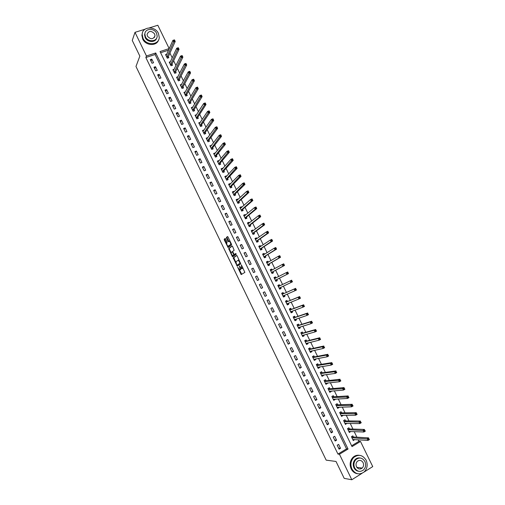 <?xml version="1.0" encoding="UTF-8"?>
<svg xmlns="http://www.w3.org/2000/svg" width="505" height="505" viewBox="0 0 505 505"><rect width="100%" height="100%" fill="white"/><g stroke="black" fill="none" stroke-linecap="round" stroke-linejoin="round"><path stroke-width="0.76" d="M237.628 267.183L241.188 274.568L244.875 272.397L241.352 264.828L241.769 268.729L239.446 266.015L240.222 269.695L239.641 269.891L237.628 267.183M225.59 238.941L225.116 238.486L224.188 239.237L224.296 239.982L228.096 247.507L231.58 244.925L231.473 244.174L228.001 236.996L227.521 236.542L226.379 237.464L227.963 241.27L228.342 241.731L229.276 241.257C230.387 242.286 230.823 243.378 230.583 244.521L228.102 246.244C227.004 245.228 226.568 244.149 226.802 243.012L227.061 241.977L225.59 238.941M362.009 473.337L351.802 479.75L344.202 478.374L336.021 461.463L326.18 460.143L135.971 66.464L139.847 56.118L132.26 40.438L134.999 32.339L145.017 29.227M351.802 479.75L339.442 454.248L348.046 449.021L155.736 52.962L146.456 55.986L134.999 32.339M337.959 454.077L346.525 448.876L155.092 54.515L145.85 57.532L337.959 454.077L339.442 454.248M145.85 57.532L146.456 55.986M233.203 257.878L237.217 266.167L240.752 263.875L237.167 255.934L236.675 255.461L233.203 257.878L233.79 257.613L235.759 262.215M232.218 256.357L228.696 248.548L232.092 245.992L232.578 246.459L234.168 250.284L232.767 251.301L232.868 252.045L234.238 254.545L235.803 253.497L236.22 254.356L232.698 256.824L232.218 256.357L232.799 256.092L232.527 255.53M340.528 448.301L338.634 444.394L337.201 445.252L339.101 449.166L340.528 448.301L338.59 448.118M336.583 440.158L334.689 436.257L333.256 437.109L335.15 441.016L336.583 440.158L334.67 440.025M332.644 432.034L330.75 428.139L329.317 428.985L331.204 432.88L332.644 432.034L330.75 431.945M328.704 423.916L326.817 420.027L325.378 420.867L327.265 424.762L328.704 423.916L326.842 423.878M324.778 415.811L322.891 411.928L321.451 412.755L323.333 416.65L324.778 415.811L322.935 415.817M320.852 407.718L318.971 403.842L317.525 404.663L319.406 408.545L320.852 407.718L319.034 407.775M316.932 399.638L315.057 395.762L313.605 396.583L315.486 400.459L316.932 399.638L315.139 399.739M313.018 391.571L311.143 387.701L309.698 388.509L311.572 392.379L313.018 391.571L311.25 391.716M309.111 383.51L307.242 379.646L305.79 380.448L307.665 384.318L309.111 383.51L307.368 383.705M305.209 375.467L303.341 371.611L301.889 372.4L303.757 376.263L305.209 375.467L303.486 375.701M301.315 367.432L299.446 363.581L297.988 364.364L299.863 368.221L301.315 367.432L299.616 367.716M297.426 359.409L295.558 355.558L294.099 356.341L295.968 360.191L297.426 359.409L295.747 359.737M293.538 351.398L291.675 347.554L290.217 348.324L292.079 352.168L293.538 351.398L291.884 351.77M289.662 343.394L287.8 339.562L286.335 340.32L288.197 344.164L289.662 343.394L288.027 343.817M285.786 335.408L283.93 331.577L282.459 332.328L284.321 336.166L285.786 335.408L284.176 335.869M281.916 327.429L280.06 323.604L278.596 324.349L280.452 328.181L281.916 327.429L280.332 327.941M278.053 319.463L276.203 315.644L274.733 316.382L276.582 320.208L278.053 319.463L276.494 320.018M274.196 311.503L272.346 307.69L270.876 308.422L272.725 312.241L274.196 311.503L272.656 312.109M270.345 303.562L268.496 299.755L267.019 300.475L268.868 304.288L270.345 303.562L268.83 304.206M266.495 295.627L264.652 291.827L263.174 292.54L265.018 296.353L266.495 295.627L265.005 296.321M262.657 287.705L260.814 283.911L259.336 284.618L261.18 288.424L262.657 287.705M258.819 279.795L256.982 276.001L255.498 276.708L257.342 280.502L258.819 279.795M254.987 271.898L253.15 268.111L251.667 268.805L253.504 272.599L254.987 271.898M251.162 264.008L249.331 260.226L247.841 260.915L249.678 264.702L251.162 264.008M247.343 256.13L245.512 252.355L244.022 253.037L245.859 256.818L247.343 256.13M243.53 248.264L241.699 244.496L240.21 245.171L242.04 248.946L243.53 248.264M239.717 240.412L237.893 236.643L236.403 237.312L238.227 241.081L239.717 240.412M235.917 232.565L234.093 228.809L232.597 229.466L234.421 233.234L235.917 232.565M232.117 224.738L230.299 220.982L228.803 221.632L230.621 225.394L232.117 224.738M228.323 216.916L226.505 213.16L225.009 213.811L226.827 217.56L228.323 216.916M224.536 209.102L222.724 205.358L221.222 205.996L223.04 209.745L224.536 209.102M220.754 201.306L218.943 197.562L217.44 198.194L219.252 201.937L220.754 201.306M216.98 193.516L215.168 189.779L213.659 190.404L215.477 194.141L216.98 193.516M213.205 185.739L211.399 182.008L209.891 182.627L211.702 186.358L213.205 185.739M209.442 177.968L207.637 174.244L206.122 174.856L207.934 178.581L209.442 177.968M205.68 170.21L203.875 166.492L202.366 167.098L204.171 170.816L205.68 170.21M201.924 162.465L200.125 158.753L198.61 159.353L200.409 163.064L201.924 162.465M198.175 154.732L196.376 151.027L194.861 151.614L196.66 155.325L198.175 154.732M194.425 147.012L192.632 143.306L191.111 143.887L192.91 147.593L194.425 147.012M190.688 139.298L188.895 135.599L187.374 136.173L189.167 139.872L190.688 139.298M186.951 131.597L185.165 127.904L183.637 128.472L185.43 132.165L186.951 131.597M183.22 123.902L181.434 120.215L179.913 120.777L181.699 124.47L183.22 123.902M179.496 116.219L177.709 112.539L176.188 113.095L177.975 116.781L179.496 116.219M175.778 108.55L173.998 104.876L172.464 105.419L174.25 109.105L175.778 108.55M172.066 100.893L170.286 97.219L168.752 97.762L170.532 101.436L172.066 100.893M168.354 93.242L166.574 89.574L165.047 90.111L166.82 93.778L168.354 93.242M164.649 85.604L162.875 81.943L161.341 82.473L163.115 86.134L164.649 85.604M160.956 77.978L159.182 74.323L157.642 74.841L159.416 78.502L160.956 77.978M157.257 70.359L155.489 66.71L153.949 67.222L155.723 70.877L157.257 70.359M153.57 62.753L151.803 59.11L150.263 59.615L152.03 63.264L153.57 62.753M351.631 445.776L358.935 441.345L358.184 439.805M356.915 437.191L354.194 431.611M352.951 429.054L350.211 423.424M348.993 420.924L346.234 415.255M345.041 412.806L342.264 407.093M341.096 404.701L338.293 398.95M337.157 396.608L334.335 390.813M333.218 388.522L330.377 382.689M329.292 380.454L326.432 374.577M325.365 372.393L322.487 366.478M321.451 364.345L318.548 358.386M317.538 356.309L314.615 350.306M313.63 348.286L310.689 342.245M309.729 340.269L306.769 334.19M305.834 332.271L302.849 326.148M301.94 324.279L298.941 318.112M298.057 316.3L295.04 310.095M294.181 308.334L291.139 302.085M290.306 300.374L287.244 294.087M286.436 292.433L283.356 286.101M282.573 284.498L279.486 278.154M278.697 276.538L275.635 270.244M274.821 268.578L271.791 262.341M270.951 260.624L267.947 254.451M267.088 252.689L264.109 246.566M263.231 244.761L260.277 238.701M259.374 236.845L256.452 230.842M255.53 228.942L252.633 222.995M251.686 221.051L248.82 215.155M247.848 213.167L245.007 207.334M244.016 205.295L241.207 199.519M240.191 197.436L237.407 191.717M236.372 189.59L233.613 183.921M232.552 181.75L229.825 176.144M228.746 173.928L226.038 168.373M224.94 166.113L222.263 160.615M221.139 158.305L218.488 152.863M217.346 150.515L214.726 145.124M213.558 142.732L210.964 137.398M209.777 134.961L207.208 129.684M205.996 127.203L203.452 121.976M202.221 119.451L199.709 114.281M198.459 111.712L195.965 106.599M194.696 103.986L192.235 98.929M190.941 96.266L188.504 91.266M187.185 88.564L184.78 83.615M183.441 80.869L181.055 75.971M179.698 73.181L177.343 68.339M175.961 65.511L173.632 60.72M172.23 57.848L169.926 53.113M168.506 50.191L160.603 52.716M353.33 436.907L352.818 435.859L351.411 436.705L353.292 440.581L354.624 439.571M349.403 428.852L348.898 427.804L347.484 428.644L349.372 432.514L350.678 431.459M345.489 420.804L344.984 419.756L343.57 420.589L345.452 424.452L346.733 423.36M341.582 412.768L341.071 411.726L339.657 412.547L341.538 416.404L342.952 415.577L342.8 415.274M337.675 404.745L337.17 403.703L335.756 404.518L337.624 408.368L339.044 407.548L338.868 407.194M333.78 396.734L333.275 395.693L331.854 396.501L333.723 400.345L335.143 399.531L334.948 399.127M329.885 388.73L329.38 387.688L327.96 388.49L329.828 392.334L331.248 391.526L331.027 391.072M325.996 380.738L325.491 379.703L324.071 380.492L325.933 384.33L327.36 383.535L327.114 383.03M322.114 372.759L321.609 371.724L320.189 372.513L322.051 376.345L323.471 375.55L323.206 375M318.238 364.793L317.733 363.758L316.307 364.534L318.169 368.366L319.596 367.583L319.305 366.983M318.301 364.913L317.127 364.206L316.351 364.629M314.369 356.839L313.864 355.804L312.437 356.574L314.293 360.393L315.726 359.623L315.41 358.973M310.506 348.892L310.001 347.863L308.568 348.627L310.423 352.44L311.856 351.669L311.516 350.975M306.642 340.957L306.144 339.928L304.704 340.686L306.56 344.492L307.993 343.735L307.633 342.99M302.792 333.035L302.287 332.006L300.847 332.757L302.703 336.564L304.136 335.806L303.751 335.017M298.941 325.125L298.442 324.096L296.997 324.841L298.846 328.635L300.286 327.89L299.875 327.051M295.097 317.228L294.598 316.199L293.152 316.932L295.002 320.725L296.441 319.987L296.006 319.097M291.259 309.338L290.76 308.309L289.315 309.035L291.158 312.829L292.603 312.096L292.142 311.162M287.427 301.46L286.928 300.431L285.483 301.157L287.32 304.938L288.765 304.212L288.286 303.227M283.595 293.588L283.103 292.565L281.651 293.279L283.488 297.06L284.934 296.34L284.441 295.318M279.776 285.735L279.278 284.713L277.826 285.42L279.663 289.195L281.115 288.481L280.616 287.459M275.957 277.889L275.465 276.873L274.007 277.567L275.844 281.335L277.295 280.635L276.797 279.612M270.371 270.08L271.16 269.708L272.138 270.055L271.652 269.039L270.194 269.727L272.025 273.489L273.483 272.795L272.984 271.778M268.313 262.177L267.846 261.218L266.387 261.899L268.212 265.655L269.67 264.967L269.178 263.951M264.487 254.318L264.046 253.403L262.587 254.084L264.412 257.834L265.87 257.152L265.377 256.136M260.668 246.465L260.252 245.607L258.787 246.276L260.612 250.019L262.07 249.35L261.577 248.334M256.856 238.631L256.464 237.817L254.993 238.48L256.818 242.217L258.282 241.554L257.784 240.538M253.049 230.804L252.677 230.04L251.212 230.697L253.024 234.427L254.495 233.771L254.002 232.761M249.243 222.989L248.896 222.269L247.431 222.92L249.243 226.65L250.714 226L250.221 224.99M245.449 215.18L245.127 214.518L243.656 215.155L245.468 218.88L246.932 218.236L246.446 217.226M241.655 207.385L241.358 206.772L239.881 207.404L241.693 211.122L243.164 210.484L242.671 209.48M237.868 199.601L237.59 199.033L236.119 199.664L237.924 203.376L239.402 202.745L238.909 201.741M234.086 191.831L233.834 191.313L232.357 191.932L234.162 195.643L235.639 195.018L235.147 194.015M230.312 184.066L230.084 183.599L228.601 184.211L230.406 187.917L231.883 187.298L231.397 186.294M226.543 176.321L226.335 175.898L224.851 176.504L226.65 180.203L228.134 179.591L227.648 178.587M222.774 168.575L222.591 168.203L221.108 168.803L222.907 172.495L224.39 171.896L223.898 170.892M219.012 160.849L218.854 160.521L217.371 161.114L219.164 164.807L220.647 164.207L220.161 163.21M215.256 153.129L213.634 153.438L215.427 157.124L216.916 156.531L216.43 155.534M211.507 145.421L209.903 145.768L211.696 149.448L213.186 148.868L212.7 147.87M207.763 137.726L206.179 138.118L207.972 141.791L209.461 141.211L208.975 140.22M204.026 130.037L202.461 130.467L204.247 134.141L205.743 133.572L205.257 132.575M200.289 122.368L198.749 122.835L200.529 126.496L202.025 125.934L201.545 124.943M196.559 114.698L195.044 115.209L196.824 118.871L198.32 118.315L197.834 117.324M192.834 107.054L191.338 107.597L193.112 111.252L194.614 110.702L194.135 109.711M189.072 99.479L187.639 99.99L189.413 103.639L190.915 103.102L190.435 102.111M185.322 91.916L183.946 92.402L185.72 96.045L187.222 95.508L186.743 94.523M181.585 84.354L180.26 84.815L182.027 88.457L183.536 87.927L183.056 86.942M177.855 76.811L176.573 77.246L178.341 80.876L179.849 80.358L179.376 79.373M174.13 69.267L172.899 69.684L174.661 73.313L176.176 72.796L175.696 71.817M170.419 61.736L169.225 62.134L170.987 65.757L172.502 65.246L172.022 64.268M166.713 54.212L165.558 54.59L167.319 58.208L168.834 57.709L168.354 56.73M358.935 441.345L360.494 441.452L372.74 466.595L364.023 472.074M149.417 27.857L157.819 25.25L169.181 48.581L160.035 51.561L352.029 446.597L360.494 441.452M168.481 50.146L169.181 48.581M355.444 459.493L356.814 458.843M346.525 448.876L348.046 449.021M155.092 54.515L155.736 52.962M354.699 439.729L353.216 439.634M350.779 431.668L349.277 431.605M346.859 423.619L345.344 423.588M342.952 415.577L341.412 415.583M339.044 407.548L337.479 407.592M335.143 399.531L333.546 399.619M331.248 391.526L329.613 391.653M327.36 383.535L325.681 383.705M323.471 375.55L321.773 375.77M319.596 367.583L317.916 367.842M315.726 359.623L314.066 359.926M311.856 351.669L310.221 352.017M307.993 343.735L306.377 344.126M304.136 335.806L302.545 336.242M300.286 327.89L298.714 328.364M296.441 319.987L294.888 320.505M292.603 312.096L291.069 312.652M288.765 304.212L287.257 304.812M284.934 296.34L283.45 296.984M281.115 288.481L279.65 289.163M275.465 276.873L274.032 277.611M271.652 269.039L270.238 269.822M267.846 261.218L266.457 262.038M264.046 253.403L262.676 254.267M260.252 245.607L258.901 246.509M256.464 237.817L255.132 238.764M252.677 230.04L251.37 231.025M248.896 222.269L247.614 223.298M245.127 214.518L243.858 215.578M241.358 206.772L240.109 207.877M237.59 199.033L236.372 200.182M233.834 191.313L232.635 192.493L233.701 192.209M230.084 183.599L228.948 184.773M226.335 175.898L225.262 177.066M222.591 168.203L221.575 169.371M218.854 160.521L217.882 161.688M215.124 152.851L214.196 154.019M211.399 145.194L210.509 146.355M207.675 137.543L206.823 138.711M203.957 129.905L203.143 131.079M200.245 122.273L199.462 123.46M196.54 114.66L195.788 115.847M196.338 117.873L204.449 105.078L203.673 103.493L195.523 116.201M260.814 283.911L259.355 284.668M256.982 276.001L255.549 276.803M253.15 268.111L251.743 268.957M249.331 260.226L247.942 261.117M245.512 252.355L244.149 253.289M241.699 244.496L240.355 245.474M237.893 236.643L236.574 237.666M234.093 228.809L232.792 229.87M230.299 220.982L229.024 222.086M226.505 213.16L225.255 214.316M222.724 205.358L221.493 206.551M218.943 197.562L217.731 198.8M215.168 189.779L213.981 191.06M211.399 182.008L210.232 183.334M207.637 174.244L206.494 175.614M203.875 166.492L202.757 167.906M200.125 158.753L199.027 160.205M196.376 151.027L195.296 152.523M192.632 143.306L191.578 144.84M188.895 135.599L187.86 137.177M185.165 127.904L184.148 129.52M181.434 120.215L180.443 121.875M177.709 112.539L176.744 114.244M173.998 104.876L173.051 106.624M170.286 97.219L169.358 99.012M166.574 89.574L165.672 91.405M162.875 81.943L161.991 83.817M159.182 74.323L158.317 76.236M155.489 66.71L154.65 68.661M151.803 59.11L150.982 61.105M240.449 269.632L239.925 269.878M240.935 268.332L240.506 269.607M242.293 268.483L241.769 268.729M242.848 267.675L242.356 268.452M239.408 269.765L241.737 274.284M236.839 255.492L233.79 257.613M237.167 265.119L237.659 265.882M236.681 264.854L237.022 265.188L240.115 263.162L238.347 260.22L235.949 261.647L236.681 264.854M237.59 264.923L237.022 265.188M240.576 262.979L237.602 264.917M239.174 260.081L238.12 260.201M231.176 252.746L229.384 249.022L228.797 249.287M232.275 246.036L229.276 248.283L229.384 249.022M234.894 254.286L235.949 253.548M231.328 252.348C231.088 253.478 231.524 254.558 232.635 255.587L233.682 255.006L233.581 254.261L232.212 251.768L231.328 252.348M233.392 255.334L232.887 255.568M234.92 254.274L233.468 255.303M232.71 251.503L232.148 251.761M232.799 256.092L233.121 256.527M228.847 246.004L228.355 246.225M231.322 243.852L228.935 245.96M229.958 241.03L229.106 241.239M227.717 236.593L226.966 237.198L227.073 237.956L228.841 241.415M228.02 246.213L228.588 247.191M225.312 238.543L224.775 238.979L224.883 239.723L226.657 243.391M352.919 439.811L353.449 439.495M352.78 439.533L367.993 440.436L367.173 438.75L368.625 437.867L353.519 436.995L352.238 436.206M368.871 438.662L369.445 439.552L367.993 440.436L369.199 439.337L368.871 438.662L368.29 439.022L368.618 439.691M368.29 439.022L351.922 437.759M349.005 431.769L349.599 431.415M348.86 431.459L363.884 432.015L363.063 430.336L364.522 429.458L349.599 428.934L348.305 428.158M364.762 430.241L365.342 431.137L363.884 432.015L365.09 430.91L364.762 430.241L364.181 430.588L364.509 431.264M364.181 430.588L347.995 429.692M345.098 423.733L345.761 423.341M344.94 423.405L359.787 423.607L358.967 421.927L360.425 421.056L345.679 420.886L344.372 420.116M360.658 421.827L361.245 422.735L359.787 423.607L360.987 422.502L360.658 421.827L360.071 422.174L360.4 422.849M360.071 422.174L344.082 421.637M341.197 415.71L341.942 415.274M341.026 415.356L355.69 415.211L354.87 413.532L356.334 412.667L341.765 412.844L340.452 412.086M356.562 413.425L357.155 414.346L355.69 415.211L356.89 414.1L356.562 413.425L355.974 413.772L356.303 414.441M355.974 413.772L340.168 413.595M337.302 407.699L338.091 407.219M337.119 407.327L351.6 406.822L350.786 405.149L352.25 404.297L337.864 404.821L336.532 404.069M352.471 405.042L353.064 405.969L351.6 406.822L352.793 405.711L352.471 405.042L351.884 405.382L352.206 406.052M351.884 405.382L336.261 405.559M351.941 469.019C355.28 474.233 359.339 475.224 364.111 471.992C367.305 468.659 367.981 464.726 366.144 460.188C362.659 454.835 358.493 453.951 353.658 457.524C350.735 460.844 350.161 464.676 351.941 469.019M359.282 455.308C356.871 454.967 354.737 455.674 352.881 457.435C349.965 460.749 349.391 464.568 351.164 468.905C352.641 471.746 354.8 473.362 357.647 473.753M358.739 471.285C356.631 471.039 355.034 469.865 353.942 467.775C352.66 464.625 353.083 461.86 355.211 459.468C356.58 458.187 358.146 457.694 359.913 457.984M354.661 467.876C357.085 471.651 360.027 472.358 363.474 469.991C365.753 467.592 366.226 464.764 364.907 461.507C362.407 457.663 359.415 457.006 355.93 459.556C353.797 461.949 353.374 464.726 354.661 467.876M363.095 462.637C361.492 460.162 359.573 459.739 357.332 461.355C355.937 462.902 355.659 464.695 356.492 466.74C358.064 469.183 359.964 469.631 362.192 468.084C363.644 466.538 363.941 464.72 363.095 462.637M360.368 468.981L361.517 467.99M143.003 38.26C146.311 45.93 159.157 45.191 159.258 37.408L158.431 33.393C155.142 25.692 142.126 26.462 142.176 34.435L143.003 38.26M142.435 32.838L141.88 35.262L142.707 39.074C145.642 45.867 156.828 46.403 158.595 39.908M156.676 38.064C155.502 42.849 147.321 42.527 145.181 37.572L144.581 34.801L145.03 32.964M145.459 36.821C147.845 42.357 157.124 41.82 157.181 36.19L156.588 33.311C154.208 27.762 144.84 28.312 144.859 34.043L145.459 36.821M154.618 33.936C151.33 30.458 148.811 30.609 147.062 34.39L147.447 36.19C150.717 39.661 153.236 39.523 155.003 35.773L154.618 33.936M333.407 399.695L334.234 399.165M331.854 396.501L332.618 396.059M333.218 399.303L347.516 398.451L346.701 396.778L348.172 395.933L333.963 396.804L332.625 396.059M348.381 396.665L348.987 397.605L347.516 398.451L348.709 397.334L348.381 396.665L347.793 397.006L348.122 397.675M347.793 397.006L332.359 397.542M329.525 391.71L330.377 391.129M327.972 388.515L328.679 388.086M329.323 391.293L343.438 390.094L342.624 388.421L344.094 387.587L330.068 388.799L328.742 388.08M344.303 388.301L344.909 389.254L343.438 390.094L344.631 388.97L344.303 388.301L343.716 388.635L344.044 389.305M343.716 388.635L328.465 389.532M325.643 383.731L326.527 383.093M324.09 380.543L324.734 380.126M325.428 383.289L339.373 381.742L338.558 380.076L340.029 379.249L326.18 380.802L324.866 380.113M340.231 379.949L340.843 380.915L339.373 381.742L340.553 380.618L340.231 379.949L339.638 380.284L339.966 380.953M339.638 380.284L324.576 381.534M321.767 375.764L322.682 375.07M320.22 372.576L320.782 372.185M321.546 375.303L335.307 373.41L334.493 371.743L335.97 370.923L322.291 372.823L320.991 372.153M336.16 371.611L336.778 372.589L335.307 373.41L336.488 372.28L336.16 371.611L335.572 371.945L335.894 372.608M335.572 371.945L334.493 371.743L320.694 373.548M317.897 367.81L318.838 367.053M317.664 367.324L331.248 365.083L330.434 363.423L331.911 362.609L318.289 364.818L316.812 365.576M332.101 363.291L332.726 364.269L331.248 365.083L332.423 363.953L332.101 363.291L331.507 363.613L331.835 364.282M331.507 363.613L330.434 363.423L316.862 365.601M332.423 363.953L332.726 364.269M314.034 359.863L315 359.049M312.488 356.688L312.848 356.353M313.788 359.358L327.19 356.776L326.381 355.116L327.865 354.308L314.546 356.89L313.264 356.271M328.048 354.977L328.673 355.968L327.19 356.776L328.37 355.64L328.048 354.977L327.455 355.299L327.777 355.962M327.455 355.299L326.381 355.116L312.942 357.609M328.37 355.64L328.673 355.968M310.177 351.928L311.162 351.051M308.637 348.759L309.413 348.343L308.858 348.469M309.918 351.404L323.143 348.475L322.335 346.815L323.819 346.02L310.676 348.942L309.413 348.343M323.995 346.676L324.627 347.68L323.143 348.475L324.317 347.339L323.995 346.676L323.402 346.992L323.724 347.655M323.402 346.992L322.335 346.815L309.073 349.656M324.317 347.339L324.627 347.68M306.32 344.006L307.337 343.059M304.786 340.843L305.563 340.433L304.837 340.616M306.055 343.463L319.103 340.187L318.295 338.533L319.785 337.744L306.813 341.008L305.563 340.433M319.949 338.388L320.587 339.398L319.103 340.187L320.277 339.044L319.949 338.388L319.356 338.703L319.678 339.366M319.356 338.703L318.295 338.533L305.209 341.715M320.277 339.044L320.587 339.398M302.476 336.096L303.511 335.08M300.936 332.934L301.719 332.53L300.86 332.776M302.198 335.528L315.07 331.918L314.261 330.264L315.751 329.481L302.956 333.079L301.719 332.53M315.915 330.106L316.559 331.135L315.07 331.918L316.237 330.769L315.915 330.106L315.316 330.422L315.644 331.084M315.316 330.422L314.261 330.264L301.352 333.786M316.237 330.769L316.559 331.135M298.632 328.199L299.686 327.107M297.098 325.043L297.881 324.639L297.035 324.904M298.348 327.606L311.042 323.654L310.234 322.001L311.724 321.231L299.105 325.163L297.881 324.639M311.882 321.843L312.532 322.878L311.042 323.654L312.204 322.506L311.882 321.843L311.288 322.152L311.61 322.815M311.288 322.152L310.234 322.001L297.502 325.87M312.204 322.506L312.532 322.878M294.794 320.309L295.867 319.147M293.266 317.159L294.043 316.755L293.209 317.045M294.497 319.697L307.015 315.404L306.213 313.757L307.709 312.993L295.261 317.26L294.043 316.755M307.854 313.592L308.511 314.64L307.015 315.404L308.176 314.249L307.854 313.592L307.261 313.895L307.583 314.558M307.261 313.895L306.213 313.757L293.657 317.961M308.176 314.249L308.511 314.64M290.962 312.431L291.751 312.033L292.054 311.194M289.434 309.281L290.217 308.89L289.397 309.199M290.659 311.8L303 307.166L302.198 305.519L303.694 304.761L291.423 309.369L290.217 308.89M303.84 305.348L304.496 306.409L303 307.166L304.161 306.011L303.84 305.348L303.24 305.651L303.562 306.314M303.24 305.651L302.198 305.519L289.813 310.064M304.161 306.011L304.496 306.409M287.137 304.565L287.926 304.174L288.248 303.246M285.609 301.422L286.392 301.03L285.584 301.365M286.821 303.909L298.985 298.941L298.184 297.293L299.686 296.549L287.585 301.485L286.392 301.03M299.825 297.123L300.488 298.19L298.985 298.941L300.147 297.78L299.825 297.123L299.225 297.42L299.547 298.083M299.225 297.42L298.184 297.293L285.981 302.179M300.147 297.78L300.488 298.19M283.318 296.706L284.107 296.321L284.441 295.311M281.79 293.569L282.579 293.184L281.777 293.538M282.989 296.037L294.983 290.722L294.181 289.081L295.684 288.342L283.76 293.613L282.579 293.184M295.816 288.904L296.486 289.984L294.983 290.722L296.138 289.561L295.816 288.904L295.217 289.201L295.532 289.864M295.217 289.201L294.181 289.081L282.15 294.308M296.138 289.561L296.486 289.984M279.505 288.866L280.288 288.481L280.647 287.377M277.977 285.729L278.766 285.35L277.977 285.729M279.164 288.166L290.981 282.522L290.186 280.887L291.688 280.155L279.934 285.754L278.766 285.35M291.215 280.995L291.53 281.651L292.136 281.361L291.814 280.704L290.186 280.887L278.324 286.442M291.814 280.704L292.483 281.79L290.981 282.522L291.53 281.651M292.136 281.361L292.483 281.79M276.481 280.654L275.692 281.032L276.481 280.654L276.879 279.473L288.494 273.609L286.991 274.335L286.19 272.7L274.505 278.59M274.171 277.901L274.96 277.523L276.014 277.908L274.55 278.608L276.014 277.908M287.212 272.801L286.19 272.7L287.698 271.974L288.494 273.609L287.818 272.511L287.212 272.801L287.534 273.457L288.134 273.167M275.345 280.313L286.991 274.335L287.534 273.457M287.698 271.974L287.818 272.511M271.905 273.249L272.675 272.833L273.06 271.639L284.511 265.441L283.002 266.154L282.207 264.519L270.693 270.749M271.886 273.211L272.675 272.833M283.223 264.62L282.207 264.519L283.709 263.806L284.511 265.441L283.829 264.33L283.223 264.62L283.545 265.27L284.145 264.986M271.526 272.473L283.002 266.154L283.545 265.27M283.709 263.806L283.829 264.33M268.117 265.46L268.881 265.024L269.253 263.806L280.527 257.279L279.019 257.992L278.223 256.357L266.88 262.916M268.092 265.396L268.881 265.024M266.571 262.278L267.36 261.906L268.262 262.209M279.24 256.445L278.223 256.357L279.732 255.65L280.527 257.279L279.839 256.161L279.24 256.445L279.555 257.102L280.161 256.818M267.719 264.639L279.019 257.992L279.555 257.102M279.732 255.65L279.839 256.161M264.336 257.689L265.087 257.228L265.447 255.991L276.557 249.135L275.042 249.836L274.247 248.207L263.08 255.101M264.292 257.594L265.087 257.228M262.777 254.482L263.572 254.11L264.399 254.375M275.257 248.29L274.247 248.207L275.762 247.507L276.557 249.135L275.863 248.005L275.257 248.29L275.579 248.94L276.178 248.662M263.913 256.818L275.042 249.836L275.579 248.94M275.762 247.507L275.863 248.005M260.561 249.924L261.3 249.438L261.653 248.182L272.586 240.999L271.071 241.693L270.276 240.071L259.28 247.292M260.504 249.805L261.3 249.438M258.989 246.692L260.536 246.56M271.286 240.14L270.276 240.071L271.791 239.376L272.586 240.999L271.892 239.862L271.286 240.14L271.602 240.79L272.208 240.513M260.119 249.003L271.071 241.693L271.602 240.79M271.791 239.376L271.892 239.862M256.793 242.166L257.518 241.668L257.859 240.386L268.622 232.881L267.107 233.562L266.312 231.94L255.492 239.496M256.723 242.028L257.518 241.668M255.208 238.922L256.685 238.751M267.315 232.003L266.312 231.94L267.833 231.252L268.622 232.881L267.921 231.732L267.315 232.003L267.631 232.653L268.237 232.382M256.325 241.207L267.107 233.562L267.631 232.653M267.833 231.252L267.921 231.732M253.024 234.427L253.737 233.903L254.072 232.603L264.664 224.769L263.149 225.445L262.354 223.822L251.705 231.707M252.942 234.257L253.737 233.903M251.433 231.157L252.835 230.962M263.351 223.879L262.354 223.822L263.875 223.147L264.664 224.769L263.964 223.608L263.351 223.879L263.667 224.529L264.279 224.258M252.532 233.417L263.149 225.445L263.667 224.529M263.875 223.147L263.964 223.608M249.432 226.568L250.291 224.826L260.719 216.67L259.191 217.339L258.402 215.723L247.923 223.93M249.173 226.505L249.969 226.152M247.665 223.399L248.997 223.185M259.393 215.768L258.402 215.723L259.93 215.048L260.719 216.67L260.006 215.502L259.393 215.768L259.715 216.418L260.321 216.146M248.75 225.64L259.191 217.339L259.715 216.418M259.93 215.048L260.006 215.502M245.802 218.734L246.509 217.068L256.774 208.584L255.246 209.247L254.457 207.631L244.142 216.165M245.405 218.753L246.2 218.406M243.896 215.66L245.165 215.42M255.448 207.669L254.457 207.631L255.984 206.968L256.774 208.584L256.054 207.404L255.448 207.669L255.764 208.319L256.37 208.054M244.975 217.87L255.246 209.247L255.764 208.319M255.984 206.968L256.054 207.404M242.148 210.926L242.741 209.31L252.835 200.504L251.307 201.16L250.518 199.551L240.374 208.413M241.643 211.021L242.438 210.673M240.14 207.927L241.339 207.669M251.503 199.582L250.518 199.551L252.045 198.894L252.835 200.504L252.115 199.317L251.503 199.582L251.818 200.226L252.424 199.967M241.201 210.118L251.307 201.16L251.818 200.226M252.045 198.894L252.115 199.317M238.48 203.136L238.972 201.571L248.896 192.443L247.368 193.093L246.585 191.477L236.605 200.668M237.887 203.294L238.682 202.953M236.384 200.207L237.514 199.93M247.564 191.502L246.585 191.477L248.113 190.833L248.896 192.443L248.176 191.243L247.564 191.502L247.873 192.152L248.485 191.894M237.432 202.372L247.368 193.093L247.873 192.152M248.113 190.833L248.176 191.243M234.8 195.372L235.21 193.838L244.969 184.394L243.442 185.032L242.652 183.422L232.843 192.935M234.131 195.58L234.932 195.246M243.625 183.441L242.652 183.422L244.186 182.785L244.969 184.394L244.243 183.182L243.625 183.441L243.94 184.085L244.553 183.826M233.67 194.633L243.94 184.085M244.186 182.785L244.243 183.182M231.107 187.62L231.454 186.118L241.049 176.352L239.515 176.984L238.732 175.374L229.093 185.215M230.387 187.879L231.189 187.544M228.885 184.798L229.895 184.495M239.698 175.386L238.732 175.374L240.266 174.743L241.049 176.352L240.317 175.134L239.698 175.386L240.014 176.03L240.626 175.778M229.914 186.913L240.014 176.03M240.266 174.743L240.317 175.134M227.414 179.887L227.704 178.41L237.129 168.323L235.595 168.948L234.812 167.344L225.337 177.507M226.644 180.184L227.446 179.856M225.148 177.11L226.095 176.8M235.778 167.344L234.812 167.344L236.346 166.719L237.129 168.323L236.391 167.098L235.778 167.344L236.094 167.988L236.706 167.742M226.164 179.199L236.094 167.988M236.346 166.719L236.391 167.098M221.411 169.434L222.301 169.118M231.858 159.315L232.174 159.959L232.792 159.713L232.477 159.069L230.899 159.321L232.439 158.703L233.222 160.306L231.681 160.925L230.899 159.321L221.594 169.806M223.715 172.167L223.961 170.709L233.222 160.306L232.792 159.713M222.415 171.498L232.174 159.959M232.439 158.703L232.477 159.069M217.687 161.764L218.514 161.448M227.951 151.298L228.26 151.942L228.879 151.696L228.569 151.058L226.991 151.311L228.538 150.705L229.314 152.302L227.774 152.914L226.991 151.311L217.857 162.118M219.984 164.472L220.218 163.027L229.314 152.302L228.879 151.696M218.678 163.803L228.26 151.942M228.538 150.705L228.569 151.058M213.962 154.107L214.713 153.81M224.043 143.294L224.359 143.931L224.977 143.691L224.662 143.054L223.09 143.313L224.637 142.713L225.413 144.31L223.873 144.91L223.09 143.313L214.12 154.435M216.266 156.79L216.481 155.344L225.413 144.31L224.977 143.691M214.941 156.121L224.359 143.931M224.637 142.713L224.662 143.054M210.244 146.463L210.92 146.197M220.142 135.296L220.458 135.94L221.076 135.7L220.767 135.062L219.195 135.327L220.742 134.728L221.525 136.325L219.978 136.924L219.195 135.327L210.389 146.766M212.548 149.114L212.75 147.681L221.525 136.325L221.076 135.7M211.21 148.451L220.458 135.94M220.742 134.728L220.767 135.062M206.526 138.825L207.132 138.597M216.254 127.317L216.563 127.954L217.182 127.721L216.872 127.077L215.307 127.348L216.853 126.761L217.636 128.352L216.083 128.945L215.307 127.348L206.665 139.109M208.836 141.457L209.026 140.024L217.636 128.352L217.182 127.721M207.486 140.794L216.563 127.954M216.853 126.761L216.872 127.077M202.821 131.199L203.357 130.997M212.365 119.344L212.674 119.982L213.293 119.748L212.984 119.111L211.425 119.382L212.977 118.808L213.748 120.398L212.201 120.979L211.425 119.382L202.947 131.464M205.125 133.806L205.308 132.379L213.748 120.398L213.293 119.748M203.761 133.143L212.674 119.982M199.115 123.586L199.595 123.409M208.483 111.384L208.792 112.022L209.411 111.788L209.102 111.157L207.542 111.435L209.102 110.86L209.872 112.451L208.319 113.019L207.542 111.435L199.235 123.826M201.426 126.162L201.59 124.741L209.872 112.451L209.411 111.788M200.049 125.505L208.792 112.022M195.416 115.986L195.845 115.828M204.601 103.437L203.673 103.493L205.226 102.925L206.002 104.51L204.449 105.078L204.91 104.068L205.535 103.841L205.226 103.209L204.601 103.437L204.91 104.068M197.726 118.536L197.884 117.122L206.002 104.51L205.535 103.841M191.723 108.392L192.108 108.253M200.731 95.495L201.041 96.133L201.665 95.906L201.356 95.275L199.803 95.559L201.362 95.003L202.133 96.588L200.58 97.149L199.803 95.559L191.818 108.588M194.034 110.917L194.179 109.503L202.133 96.588L201.665 95.906M192.632 110.26L201.041 96.133M188.037 100.804L188.371 100.684M196.868 87.573L197.177 88.205L197.802 87.984L197.493 87.352L195.946 87.643L197.505 87.094L198.276 88.672L196.716 89.227L195.946 87.643L188.119 100.981M190.347 103.304L190.48 101.903L198.276 88.672L197.802 87.984M188.933 102.654L197.177 88.205M193.005 79.657L193.314 80.289L193.939 80.074L193.63 79.443L192.089 79.733L193.649 79.197L194.419 80.775L192.859 81.318L192.089 79.733L184.426 93.387M186.661 95.71L186.787 94.309L194.419 80.775L193.939 80.074M185.24 95.054L193.314 80.289M189.148 71.754L189.457 72.385L190.088 72.171L189.779 71.54L188.239 71.843L189.804 71.306L190.568 72.884L189.009 73.421L188.239 71.843L180.739 85.806M182.98 88.122L183.094 86.727L190.568 72.884L190.088 72.171M181.548 87.466L189.457 72.385M185.303 63.864L185.606 64.495L186.238 64.28L185.928 63.649L184.394 63.958L185.96 63.428L186.73 65L185.158 65.53L184.394 63.958L177.053 78.231M179.307 80.547L179.414 79.152L186.73 65L186.238 64.28M177.867 79.891L185.606 64.495M181.459 55.986L181.762 56.611L182.393 56.402L182.084 55.771L180.55 56.08L182.122 55.563L182.886 57.134L181.32 57.658L180.55 56.08L173.379 70.668M175.639 72.979L175.734 71.596L182.886 57.134L182.393 56.402M174.187 72.329L181.762 56.611M177.621 48.114L177.924 48.745L178.555 48.537L178.246 47.906L176.718 48.221L178.29 47.71L179.054 49.275L177.482 49.793L176.718 48.221L169.705 63.112M171.971 65.429L172.06 64.04L179.054 49.275L178.555 48.537M170.513 64.773L177.924 48.745M173.789 40.255L174.092 40.886L174.724 40.684L174.414 40.053L172.893 40.368L174.465 39.863L175.229 41.435L173.657 41.94L172.893 40.368L166.139 55.493M168.31 57.879L168.392 56.503L175.229 41.435L174.724 40.684M166.839 57.229L174.092 40.886M240.803 269.424L240.222 269.695M242.652 268.269L242.065 268.54M241.365 273.805L240.784 274.082M237.312 265.422L236.731 265.693M233.884 258.345L233.304 258.611M240.569 262.96L240.115 263.162M229.276 248.283L228.696 248.548M234.263 254.735L233.682 255.006M231.17 244.256L230.583 244.521M228.55 241.005L227.963 241.27M227.073 237.956L226.486 238.215M226.966 237.198L226.379 237.464M228.298 246.781L227.711 247.04M224.883 239.723L224.296 239.982M224.775 238.979L224.188 239.237M353.519 436.995L352.111 437.848M353.38 436.945L351.972 437.791M349.599 428.934L348.185 429.774M349.46 428.884L348.052 429.723M345.679 420.886L344.265 421.719M345.546 420.835L344.132 421.669M341.765 412.844L340.351 413.671M341.632 412.8L340.219 413.627M337.864 404.821L336.444 405.635M337.731 404.776L336.311 405.591M333.963 396.804L332.542 397.612M333.83 396.76L332.41 397.574M330.068 388.799L328.648 389.601M329.935 388.762L328.515 389.563M326.18 380.802L324.753 381.597M326.053 380.77L324.627 381.565M322.291 372.823L320.871 373.612M322.165 372.791L320.744 373.574M318.415 364.85L316.988 365.633M314.546 356.89L313.113 357.666M314.419 356.865L312.986 357.635M310.676 348.942L309.243 349.706M310.556 348.917L309.123 349.681M306.813 341.008L305.38 341.765M306.693 340.982L305.26 341.74M302.956 333.079L301.517 333.83M302.836 333.06L301.403 333.811M299.105 325.163L297.666 325.908M298.985 325.151L297.546 325.889M295.261 317.26L293.815 317.998M295.147 317.247L293.702 317.98M291.063 311.56L290.672 311.755M291.423 309.369L289.977 310.095M291.303 309.357L289.864 310.083M287.389 303.593L286.834 303.865M287.585 301.485L286.139 302.205M287.471 301.479L286.026 302.198M283.936 295.526L283.002 295.987M283.76 293.613L282.308 294.327M283.646 293.607L282.194 294.327L283.665 293.613M280.628 287.414L279.177 288.121M279.934 285.754L278.482 286.461M276.809 279.568L275.358 280.269M276.879 279.473L275.421 280.18M272.997 271.728L271.545 272.422M273.06 271.639L271.608 272.328M269.19 263.9L267.732 264.588M269.253 263.806L267.795 264.494M265.39 256.085L263.926 256.767M265.447 255.991L263.989 256.673M261.59 248.283L260.132 248.952M261.653 248.182L260.189 248.858M257.796 240.487L256.332 241.156M257.859 240.386L256.395 241.055M254.015 232.704L252.544 233.367M254.072 232.603L252.601 233.259M250.234 224.933L248.763 225.583M250.291 224.826L248.82 225.482M246.453 217.175L244.982 217.819M246.509 217.068L245.039 217.712M242.684 209.423L241.213 210.061M242.741 209.31L241.264 209.947M238.922 201.684L237.445 202.316M238.972 201.571L237.495 202.202M235.16 193.958L233.682 194.577M235.21 193.838L233.733 194.463M231.404 186.238L229.927 186.856M231.454 186.118L229.977 186.736M227.654 178.53L226.171 179.142M227.704 178.41L226.221 179.023M223.911 170.835L222.427 171.435M223.961 170.709L222.471 171.315M220.167 163.147L218.684 163.746M220.218 163.027L218.728 163.62M216.437 155.477L214.947 156.064M216.481 155.344L214.991 155.938M212.706 147.814L211.216 148.394M212.75 147.681L211.26 148.262M208.982 140.156L207.492 140.731M209.026 140.024L207.536 140.598M205.264 132.512L203.768 133.08M205.308 132.379L203.812 132.948M201.552 124.88L200.056 125.442M201.59 124.741L200.094 125.303M197.84 117.261L196.344 117.81M197.884 117.122L196.382 117.671M194.141 109.648L192.639 110.197M194.179 109.503L192.676 110.052M190.442 102.048L188.939 102.584M190.48 101.903L188.977 102.439M186.749 94.454L185.24 94.99M186.787 94.309L185.278 94.845M183.062 86.873L181.554 87.403M183.094 86.727L181.585 87.251M179.376 79.304L177.867 79.828M179.414 79.152L177.899 79.676M175.702 71.748L174.187 72.259M175.734 71.596L174.219 72.108M172.028 64.198L170.513 64.703M172.06 64.04L170.545 64.552M168.361 56.661L166.846 57.16M168.392 56.503L166.871 57.002M241.56 274.392L241.188 274.568M238.934 259.949L238.347 260.22M232.71 251.541L232.212 251.768M229.863 240.992L229.276 241.257M353.481 436.989L352.073 437.841M349.555 428.928L348.147 429.768M345.635 420.88L344.221 421.713M341.721 412.837L340.307 413.664M337.813 404.814L336.393 405.629M356.827 467.314L362.192 468.084M355.211 459.468L355.93 459.556M353.658 457.524L352.881 457.435M154.29 37.578L155.003 35.773M144.581 34.801L144.859 34.043M142.176 34.435L141.88 35.262M333.906 396.797L332.486 397.605M330.011 388.793L328.591 389.595M326.116 380.795L324.69 381.591M322.228 372.816L320.801 373.605M318.346 364.844L316.919 365.626M314.47 356.883L313.043 357.66M310.6 348.936L309.167 349.7M306.737 341.001L305.304 341.759M302.88 333.073L301.441 333.824M299.023 325.163L297.584 325.902M295.173 317.26L293.733 317.992M291.334 309.369L289.889 310.095M287.496 301.485L286.051 302.205"/></g></svg>
